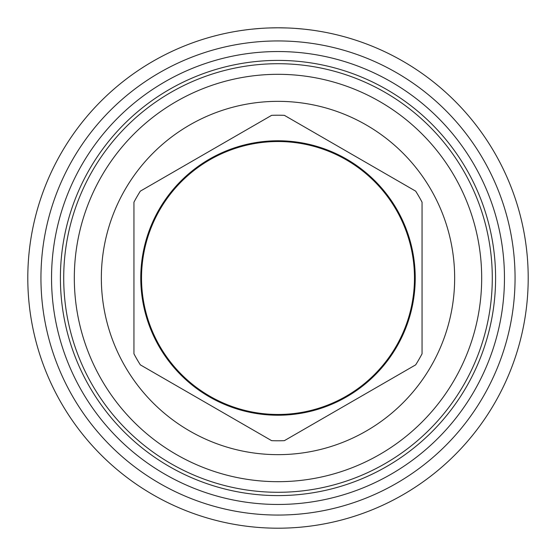 <?xml version="1.0" encoding="UTF-8"?>
<svg xmlns="http://www.w3.org/2000/svg" width="556" height="556" viewBox="0 0 556 556"><rect width="100%" height="100%" fill="white"/><g stroke="black" fill="none" stroke-linecap="round" stroke-linejoin="round"><path stroke-width="0.83" d="M140.327 191.146L271.62 115.342L140.327 191.146A162.783 162.783 0 0 0 133.947 202.196L133.947 353.804L133.947 202.196M133.947 353.804A162.783 162.783 0 0 0 140.327 364.854L271.62 440.658L140.327 364.854M271.62 440.658A162.783 162.783 0 0 0 284.38 440.658L415.673 364.854L284.38 440.658M278 454.655A176.655 176.655 0 0 1 101.345 278A176.655 176.655 0 0 1 278 101.345A176.655 176.655 0 0 1 454.655 278A176.655 176.655 0 0 1 278 454.655M415.673 364.854A162.783 162.783 0 0 0 422.053 353.804L422.053 202.196A162.783 162.783 0 0 0 415.673 191.146L284.38 115.342A162.783 162.783 0 0 0 271.62 115.342M415.228 278A137.228 137.228 0 0 0 278 140.772A137.228 137.228 0 0 0 140.772 278A137.228 137.228 0 0 0 278 415.228A137.228 137.228 0 0 0 415.228 278M422.053 202.196L422.053 353.804M284.38 115.342L415.673 191.146M278 141.53A136.47 136.47 0 0 0 141.53 278A136.47 136.47 0 0 0 278 414.47A136.47 136.47 0 0 0 414.47 278A136.47 136.47 0 0 0 278 141.53M239.712 30.747L235.959 31.358M236.828 31.212L239.01 30.858M240.192 30.67L245.794 29.878M252.605 29.093L260.542 28.412M269.396 27.946L278.215 27.8M281.753 27.828L287.118 27.967M295.945 28.446L303.784 29.134M310.463 29.913L312.528 30.191M315.961 30.698L319.811 31.317M320.11 31.372L320.583 31.449M320.2 31.386L316.142 30.726M310.776 29.954L304.903 29.253M304.285 29.183L296.411 28.481M287.23 27.974L277.68 27.8M272.384 27.863L268.11 27.995M259.04 28.523L251.326 29.225M250.429 29.322L244.974 29.989M278 27.8A250.2 250.2 0 0 0 27.8 278A250.2 250.2 0 0 0 278 528.2A250.2 250.2 0 0 0 528.2 278A250.2 250.2 0 0 0 278 27.8M278 495.598A217.598 217.598 0 0 1 60.402 278A217.598 217.598 0 0 1 278 60.402A217.598 217.598 0 0 1 495.598 278A217.598 217.598 0 0 1 278 495.598M278 74.316A203.684 203.684 0 0 0 74.316 278A203.684 203.684 0 0 0 278 481.684A203.684 203.684 0 0 0 481.684 278A203.684 203.684 0 0 0 278 74.316M278 63.711A214.289 214.289 0 0 0 63.711 278A214.289 214.289 0 0 0 278 492.289A214.289 214.289 0 0 0 492.289 278A214.289 214.289 0 0 0 278 63.711M278 40.942A237.058 237.058 0 0 0 40.942 278A237.058 237.058 0 0 0 278 515.058A237.058 237.058 0 0 0 515.058 278A237.058 237.058 0 0 0 278 40.942M278 51.541A226.459 226.459 0 0 0 51.541 278A226.459 226.459 0 0 0 278 504.459A226.459 226.459 0 0 0 504.459 278A226.459 226.459 0 0 0 278 51.541"/></g></svg>
